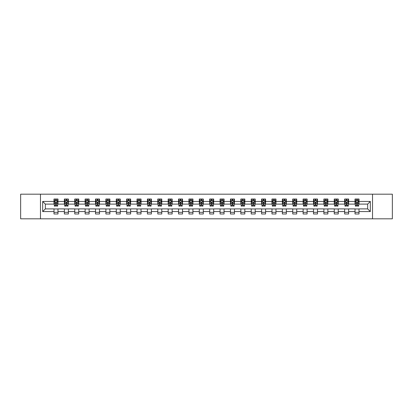 <?xml version="1.0" encoding="UTF-8"?>
<svg xmlns="http://www.w3.org/2000/svg" width="413" height="413" viewBox="0 0 413 413"><rect width="100%" height="100%" fill="white"/><g stroke="black" fill="none" stroke-linecap="round" stroke-linejoin="round"><path stroke-width="0.62" d="M372.521 218.813L392.35 218.813L392.35 194.187L372.521 194.187L372.521 218.813L40.479 218.813L40.479 194.187L20.65 194.187L20.65 218.813L40.479 218.813M372.521 194.187L40.479 194.187M359.011 201.441L359.011 199.014L355.02 199.014L355.02 201.441L348.634 201.441L348.634 199.014L344.638 199.014L344.638 201.441L338.252 201.441L338.252 199.014L334.262 199.014L334.262 201.441L327.87 201.441L327.87 199.014L323.88 199.014L323.88 201.441L317.489 201.441L317.489 199.014L313.498 199.014L313.498 201.441L307.112 201.441L307.112 199.014L303.116 199.014L303.116 201.441L296.73 201.441L296.73 199.014L292.74 199.014L292.74 201.441L286.348 201.441L286.348 199.014L282.358 199.014L282.358 201.441L275.967 201.441L275.967 199.014L271.976 199.014L271.976 201.441L265.59 201.441L265.59 199.014L261.594 199.014L261.594 201.441L255.208 201.441L255.208 199.014L251.218 199.014L251.218 201.441L244.826 201.441L244.826 199.014L240.836 199.014L240.836 201.441L234.45 201.441L234.45 199.014L230.454 199.014L230.454 201.441L224.068 201.441L224.068 199.014L220.072 199.014L220.072 201.441L213.686 201.441L213.686 199.014L209.696 199.014L209.696 201.441L203.304 201.441L203.304 199.014L199.314 199.014L199.314 201.441L192.928 201.441L192.928 199.014L188.932 199.014L188.932 201.441L182.546 201.441L182.546 199.014L178.55 199.014L178.55 201.441L172.164 201.441L172.164 199.014L168.174 199.014L168.174 201.441L161.782 201.441L161.782 199.014L157.792 199.014L157.792 201.441L151.406 201.441L151.406 199.014L147.41 199.014L147.41 201.441L141.024 201.441L141.024 199.014L137.033 199.014L137.033 201.441L130.642 201.441L130.642 199.014L126.652 199.014L126.652 201.441L120.26 201.441L120.26 199.014L116.27 199.014L116.27 201.441L109.884 201.441L109.884 199.014L105.888 199.014L105.888 201.441L99.502 201.441L99.502 199.014L95.511 199.014L95.511 201.441L89.12 201.441L89.12 199.014L85.13 199.014L85.13 201.441L78.738 201.441L78.738 199.014L74.748 199.014L74.748 201.441L68.362 201.441L68.362 199.014L64.366 199.014L64.366 201.441L57.98 201.441L57.98 199.014L53.989 199.014L53.989 201.441L42.673 201.441L42.673 211.559L45.337 208.895L53.989 208.895L53.989 213.986L57.98 213.986L57.98 208.895L64.366 208.895L64.366 213.986L68.362 213.986L68.362 208.895L74.748 208.895L74.748 213.986L78.738 213.986L78.738 208.895L85.13 208.895L85.13 213.986L89.12 213.986L89.12 208.895L95.511 208.895L95.511 213.986L99.502 213.986L99.502 208.895L105.888 208.895L105.888 213.986L109.884 213.986L109.884 208.895L116.27 208.895L116.27 213.986L120.26 213.986L120.26 208.895L126.652 208.895L126.652 213.986L130.642 213.986L130.642 208.895L137.033 208.895L137.033 213.986L141.024 213.986L141.024 208.895L147.41 208.895L147.41 213.986L151.406 213.986L151.406 208.895L157.792 208.895L157.792 213.986L161.782 213.986L161.782 208.895L168.174 208.895L168.174 213.986L172.164 213.986L172.164 208.895L178.55 208.895L178.55 213.986L182.546 213.986L182.546 208.895L188.932 208.895L188.932 213.986L192.928 213.986L192.928 208.895L199.314 208.895L199.314 213.986L203.304 213.986L203.304 208.895L209.696 208.895L209.696 213.986L213.686 213.986L213.686 208.895L220.072 208.895L220.072 213.986L224.068 213.986L224.068 208.895L230.454 208.895L230.454 213.986L234.45 213.986L234.45 208.895L240.836 208.895L240.836 213.986L244.826 213.986L244.826 208.895L251.218 208.895L251.218 213.986L255.208 213.986L255.208 208.895L261.594 208.895L261.594 213.986L265.59 213.986L265.59 208.895L271.976 208.895L271.976 213.986L275.967 213.986L275.967 208.895L282.358 208.895L282.358 213.986L286.348 213.986L286.348 208.895L292.74 208.895L292.74 213.986L296.73 213.986L296.73 208.895L303.116 208.895L303.116 213.986L307.112 213.986L307.112 208.895L313.498 208.895L313.498 213.986L317.489 213.986L317.489 208.895L323.88 208.895L323.88 213.986L327.87 213.986L327.87 208.895L334.262 208.895L334.262 213.986L338.252 213.986L338.252 208.895L344.638 208.895L344.638 213.986L348.634 213.986L348.634 208.895L355.02 208.895L355.02 213.986L359.011 213.986L359.011 208.895L367.663 208.895L367.663 204.105L359.011 204.105L359.011 201.441L370.327 201.441L370.327 211.559L359.011 211.559M355.02 211.559L348.634 211.559M344.638 211.559L338.252 211.559M334.262 211.559L327.87 211.559M323.88 211.559L317.489 211.559M313.498 211.559L307.112 211.559M303.116 211.559L296.73 211.559M292.74 211.559L286.348 211.559M282.358 211.559L275.967 211.559M271.976 211.559L265.59 211.559M261.594 211.559L255.208 211.559M251.218 211.559L244.826 211.559M240.836 211.559L234.45 211.559M230.454 211.559L224.068 211.559M220.072 211.559L213.686 211.559M209.696 211.559L203.304 211.559M199.314 211.559L192.928 211.559M188.932 211.559L182.546 211.559M178.55 211.559L172.164 211.559M168.174 211.559L161.782 211.559M157.792 211.559L151.406 211.559M147.41 211.559L141.024 211.559M137.033 211.559L130.642 211.559M126.652 211.559L120.26 211.559M116.27 211.559L109.884 211.559M105.888 211.559L99.502 211.559M95.511 211.559L89.12 211.559M85.13 211.559L78.738 211.559M74.748 211.559L68.362 211.559M64.366 211.559L57.98 211.559M53.989 211.559L42.673 211.559M355.02 201.441L355.02 204.105L348.634 204.105L348.634 201.441M344.638 201.441L344.638 204.105L338.252 204.105L338.252 201.441M334.262 201.441L334.262 204.105L327.87 204.105L327.87 201.441M323.88 201.441L323.88 204.105L317.489 204.105L317.489 201.441M313.498 201.441L313.498 204.105L307.112 204.105L307.112 201.441M303.116 201.441L303.116 204.105L296.73 204.105L296.73 201.441M292.74 201.441L292.74 204.105L286.348 204.105L286.348 201.441M282.358 201.441L282.358 204.105L275.967 204.105L275.967 201.441M271.976 201.441L271.976 204.105L265.59 204.105L265.59 201.441M261.594 201.441L261.594 204.105L255.208 204.105L255.208 201.441M251.218 201.441L251.218 204.105L244.826 204.105L244.826 201.441M240.836 201.441L240.836 204.105L234.45 204.105L234.45 201.441M230.454 201.441L230.454 204.105L224.068 204.105L224.068 201.441M220.072 201.441L220.072 204.105L213.686 204.105L213.686 201.441M209.696 201.441L209.696 204.105L203.304 204.105L203.304 201.441M199.314 201.441L199.314 204.105L192.928 204.105L192.928 201.441M188.932 201.441L188.932 204.105L182.546 204.105L182.546 201.441M178.55 201.441L178.55 204.105L172.164 204.105L172.164 201.441M168.174 201.441L168.174 204.105L161.782 204.105L161.782 201.441M157.792 201.441L157.792 204.105L151.406 204.105L151.406 201.441M147.41 201.441L147.41 204.105L141.024 204.105L141.024 201.441M137.033 201.441L137.033 204.105L130.642 204.105L130.642 201.441M126.652 201.441L126.652 204.105L120.26 204.105L120.26 201.441M116.27 201.441L116.27 204.105L109.884 204.105L109.884 201.441M105.888 201.441L105.888 204.105L99.502 204.105L99.502 201.441M95.511 201.441L95.511 204.105L89.12 204.105L89.12 201.441M85.13 201.441L85.13 204.105L78.738 204.105L78.738 201.441M74.748 201.441L74.748 204.105L68.362 204.105L68.362 201.441M64.366 201.441L64.366 204.105L57.98 204.105L57.98 201.441M53.989 201.441L53.989 204.105L45.337 204.105L42.673 201.441M45.337 204.105L45.337 208.895M370.327 211.559L367.663 208.895M367.663 204.105L370.327 201.441M53.989 200.677L54.32 200.677M55.585 200.677L56.385 200.677M57.644 200.677L57.98 200.677M53.989 204.037L54.32 204.037M55.585 204.037L56.385 204.037M57.644 204.037L57.98 204.037M53.989 208.963L57.98 208.963M53.989 212.323L57.98 212.323M64.366 208.963L68.362 208.963M64.366 212.323L68.362 212.323M64.366 200.677L64.702 200.677M65.966 200.677L66.761 200.677M68.026 200.677L68.362 200.677M64.366 204.037L64.702 204.037M65.966 204.037L66.761 204.037M68.026 204.037L68.362 204.037M74.748 208.963L78.738 208.963M74.748 212.323L78.738 212.323M74.748 200.677L75.083 200.677M76.343 200.677L77.143 200.677M78.408 200.677L78.738 200.677M74.748 204.037L75.083 204.037M76.343 204.037L77.143 204.037M78.408 204.037L78.738 204.037M85.13 208.963L89.12 208.963M85.13 212.323L89.12 212.323M85.13 200.677L85.46 200.677M86.725 200.677L87.525 200.677M88.79 200.677L89.12 200.677M85.13 204.037L85.46 204.037M86.725 204.037L87.525 204.037M88.79 204.037L89.12 204.037M95.511 208.963L99.502 208.963M95.511 212.323L99.502 212.323M95.511 200.677L95.842 200.677M97.107 200.677L97.907 200.677M99.166 200.677L99.502 200.677M95.511 204.037L95.842 204.037M97.107 204.037L97.907 204.037M99.166 204.037L99.502 204.037M105.888 208.963L109.884 208.963M105.888 212.323L109.884 212.323M105.888 200.677L106.224 200.677M107.488 200.677L108.283 200.677M109.548 200.677L109.884 200.677M105.888 204.037L106.224 204.037M107.488 204.037L108.283 204.037M109.548 204.037L109.884 204.037M116.27 208.963L120.26 208.963M116.27 212.323L120.26 212.323M116.27 200.677L116.6 200.677M117.865 200.677L118.665 200.677M119.93 200.677L120.26 200.677M116.27 204.037L116.6 204.037M117.865 204.037L118.665 204.037M119.93 204.037L120.26 204.037M126.652 208.963L130.642 208.963M126.652 212.323L130.642 212.323M126.652 200.677L126.982 200.677M128.247 200.677L129.047 200.677M130.312 200.677L130.642 200.677M126.652 204.037L126.982 204.037M128.247 204.037L129.047 204.037M130.312 204.037L130.642 204.037M137.033 208.963L141.024 208.963M137.033 212.323L141.024 212.323M137.033 200.677L137.364 200.677M138.629 200.677L139.429 200.677M140.688 200.677L141.024 200.677M137.033 204.037L137.364 204.037M138.629 204.037L139.429 204.037M140.688 204.037L141.024 204.037M147.41 208.963L151.406 208.963M147.41 212.323L151.406 212.323M147.41 200.677L147.746 200.677M149.01 200.677L149.805 200.677M151.07 200.677L151.406 200.677M147.41 204.037L147.746 204.037M149.01 204.037L149.805 204.037M151.07 204.037L151.406 204.037M157.792 208.963L161.782 208.963M157.792 212.323L161.782 212.323M157.792 200.677L158.122 200.677M159.387 200.677L160.187 200.677M161.452 200.677L161.782 200.677M157.792 204.037L158.122 204.037M159.387 204.037L160.187 204.037M161.452 204.037L161.782 204.037M168.174 208.963L172.164 208.963M168.174 212.323L172.164 212.323M168.174 200.677L168.504 200.677M169.769 200.677L170.569 200.677M171.834 200.677L172.164 200.677M168.174 204.037L168.504 204.037M169.769 204.037L170.569 204.037M171.834 204.037L172.164 204.037M178.55 208.963L182.546 208.963M178.55 212.323L182.546 212.323M178.55 200.677L178.886 200.677M180.151 200.677L180.946 200.677M182.21 200.677L182.546 200.677M178.55 204.037L178.886 204.037M180.151 204.037L180.946 204.037M182.21 204.037L182.546 204.037M188.932 208.963L192.928 208.963M188.932 212.323L192.928 212.323M188.932 200.677L189.268 200.677M190.532 200.677L191.327 200.677M192.592 200.677L192.928 200.677M188.932 204.037L189.268 204.037M190.532 204.037L191.327 204.037M192.592 204.037L192.928 204.037M199.314 208.963L203.304 208.963M199.314 212.323L203.304 212.323M199.314 200.677L199.644 200.677M200.909 200.677L201.709 200.677M202.974 200.677L203.304 200.677M199.314 204.037L199.644 204.037M200.909 204.037L201.709 204.037M202.974 204.037L203.304 204.037M209.696 208.963L213.686 208.963M209.696 212.323L213.686 212.323M209.696 200.677L210.026 200.677M211.291 200.677L212.091 200.677M213.356 200.677L213.686 200.677M209.696 204.037L210.026 204.037M211.291 204.037L212.091 204.037M213.356 204.037L213.686 204.037M220.072 208.963L224.068 208.963M220.072 212.323L224.068 212.323M220.072 200.677L220.408 200.677M221.673 200.677L222.468 200.677M223.732 200.677L224.068 200.677M220.072 204.037L220.408 204.037M221.673 204.037L222.468 204.037M223.732 204.037L224.068 204.037M230.454 208.963L234.45 208.963M230.454 212.323L234.45 212.323M230.454 200.677L230.79 200.677M232.054 200.677L232.849 200.677M234.114 200.677L234.45 200.677M230.454 204.037L230.79 204.037M232.054 204.037L232.849 204.037M234.114 204.037L234.45 204.037M240.836 208.963L244.826 208.963M240.836 212.323L244.826 212.323M240.836 200.677L241.166 200.677M242.431 200.677L243.231 200.677M244.496 200.677L244.826 200.677M240.836 204.037L241.166 204.037M242.431 204.037L243.231 204.037M244.496 204.037L244.826 204.037M251.218 208.963L255.208 208.963M251.218 212.323L255.208 212.323M251.218 200.677L251.548 200.677M252.813 200.677L253.613 200.677M254.878 200.677L255.208 200.677M251.218 204.037L251.548 204.037M252.813 204.037L253.613 204.037M254.878 204.037L255.208 204.037M261.594 208.963L265.59 208.963M261.594 212.323L265.59 212.323M261.594 200.677L261.93 200.677M263.195 200.677L263.99 200.677M265.254 200.677L265.59 200.677M261.594 204.037L261.93 204.037M263.195 204.037L263.99 204.037M265.254 204.037L265.59 204.037M271.976 208.963L275.967 208.963M271.976 212.323L275.967 212.323M271.976 200.677L272.312 200.677M273.571 200.677L274.371 200.677M275.636 200.677L275.967 200.677M271.976 204.037L272.312 204.037M273.571 204.037L274.371 204.037M275.636 204.037L275.967 204.037M282.358 208.963L286.348 208.963M282.358 212.323L286.348 212.323M282.358 200.677L282.688 200.677M283.953 200.677L284.753 200.677M286.018 200.677L286.348 200.677M282.358 204.037L282.688 204.037M283.953 204.037L284.753 204.037M286.018 204.037L286.348 204.037M292.74 208.963L296.73 208.963M292.74 212.323L296.73 212.323M292.74 200.677L293.07 200.677M294.335 200.677L295.135 200.677M296.4 200.677L296.73 200.677M292.74 204.037L293.07 204.037M294.335 204.037L295.135 204.037M296.4 204.037L296.73 204.037M303.116 208.963L307.112 208.963M303.116 212.323L307.112 212.323M303.116 200.677L303.452 200.677M304.717 200.677L305.512 200.677M306.776 200.677L307.112 200.677M303.116 204.037L303.452 204.037M304.717 204.037L305.512 204.037M306.776 204.037L307.112 204.037M313.498 208.963L317.489 208.963M313.498 212.323L317.489 212.323M313.498 200.677L313.834 200.677M315.093 200.677L315.893 200.677M317.158 200.677L317.489 200.677M313.498 204.037L313.834 204.037M315.093 204.037L315.893 204.037M317.158 204.037L317.489 204.037M323.88 208.963L327.87 208.963M323.88 212.323L327.87 212.323M323.88 200.677L324.21 200.677M325.475 200.677L326.275 200.677M327.54 200.677L327.87 200.677M323.88 204.037L324.21 204.037M325.475 204.037L326.275 204.037M327.54 204.037L327.87 204.037M334.262 208.963L338.252 208.963M334.262 212.323L338.252 212.323M334.262 200.677L334.592 200.677M335.857 200.677L336.657 200.677M337.917 200.677L338.252 200.677M334.262 204.037L334.592 204.037M335.857 204.037L336.657 204.037M337.917 204.037L338.252 204.037M344.638 208.963L348.634 208.963M344.638 212.323L348.634 212.323M344.638 200.677L344.974 200.677M346.239 200.677L347.034 200.677M348.298 200.677L348.634 200.677M344.638 204.037L344.974 204.037M346.239 204.037L347.034 204.037M348.298 204.037L348.634 204.037M355.02 208.963L359.011 208.963M355.02 212.323L359.011 212.323M355.02 200.677L355.356 200.677M356.615 200.677L357.415 200.677M358.68 200.677L359.011 200.677M355.02 204.037L355.356 204.037M356.615 204.037L357.415 204.037M358.68 204.037L359.011 204.037M56.385 199.882L55.585 199.882M57.644 205.266L56.385 205.266L56.385 206.102L57.644 206.102L57.644 202.04L56.984 200.713L54.986 200.713L54.32 202.04L54.32 206.102L55.585 206.102L55.585 205.266L54.32 205.266M54.32 202.04L54.32 199.014M57.644 202.04L57.644 199.014M55.585 200.713L55.585 199.014M56.385 199.014L56.385 200.713M56.385 205.266L56.385 202.54L55.585 202.54L55.585 205.266M66.761 199.882L65.966 199.882M68.026 205.266L66.761 205.266L66.761 206.102L68.026 206.102L68.026 202.04L67.36 200.713L65.368 200.713L64.702 202.04L64.702 206.102L65.966 206.102L65.966 205.266L64.702 205.266M64.702 202.04L64.702 199.014M68.026 202.04L68.026 199.014M65.966 200.713L65.966 199.014M66.761 199.014L66.761 200.713M66.761 205.266L66.761 202.54L65.966 202.54L65.966 205.266M77.143 199.882L76.343 199.882M78.408 205.266L77.143 205.266L77.143 206.102L78.408 206.102L78.408 202.04L77.742 200.713L75.744 200.713L75.083 202.04L75.083 206.102L76.343 206.102L76.343 205.266L75.083 205.266M75.083 202.04L75.083 199.014M78.408 202.04L78.408 199.014M76.343 200.713L76.343 199.014M77.143 199.014L77.143 200.713M77.143 205.266L77.143 202.54L76.343 202.54L76.343 205.266M87.525 199.882L86.725 199.882M88.79 205.266L87.525 205.266L87.525 206.102L88.79 206.102L88.79 202.04L88.124 200.713L86.126 200.713L85.46 202.04L85.46 206.102L86.725 206.102L86.725 205.266L85.46 205.266M85.46 202.04L85.46 199.014M88.79 202.04L88.79 199.014M86.725 200.713L86.725 199.014M87.525 199.014L87.525 200.713M87.525 205.266L87.525 202.54L86.725 202.54L86.725 205.266M97.907 199.882L97.107 199.882M99.166 205.266L97.907 205.266L97.907 206.102L99.166 206.102L99.166 202.04L98.506 200.713L96.508 200.713L95.842 202.04L95.842 206.102L97.107 206.102L97.107 205.266L95.842 205.266M95.842 202.04L95.842 199.014M99.166 202.04L99.166 199.014M97.107 200.713L97.107 199.014M97.907 199.014L97.907 200.713M97.907 205.266L97.907 202.54L97.107 202.54L97.107 205.266M108.283 199.882L107.488 199.882M109.548 205.266L108.283 205.266L108.283 206.102L109.548 206.102L109.548 202.04L108.882 200.713L106.89 200.713L106.224 202.04L106.224 206.102L107.488 206.102L107.488 205.266L106.224 205.266M106.224 202.04L106.224 199.014M109.548 202.04L109.548 199.014M107.488 200.713L107.488 199.014M108.283 199.014L108.283 200.713M108.283 205.266L108.283 202.54L107.488 202.54L107.488 205.266M118.665 199.882L117.865 199.882M119.93 205.266L118.665 205.266L118.665 206.102L119.93 206.102L119.93 202.04L119.264 200.713L117.266 200.713L116.6 202.04L116.6 206.102L117.865 206.102L117.865 205.266L116.6 205.266M116.6 202.04L116.6 199.014M119.93 202.04L119.93 199.014M117.865 200.713L117.865 199.014M118.665 199.014L118.665 200.713M118.665 205.266L118.665 202.54L117.865 202.54L117.865 205.266M129.047 199.882L128.247 199.882M130.312 205.266L129.047 205.266L129.047 206.102L130.312 206.102L130.312 202.04L129.646 200.713L127.648 200.713L126.982 202.04L126.982 206.102L128.247 206.102L128.247 205.266L126.982 205.266M126.982 202.04L126.982 199.014M130.312 202.04L130.312 199.014M128.247 200.713L128.247 199.014M129.047 199.014L129.047 200.713M129.047 205.266L129.047 202.54L128.247 202.54L128.247 205.266M139.429 199.882L138.629 199.882M140.688 205.266L139.429 205.266L139.429 206.102L140.688 206.102L140.688 202.04L140.028 200.713L138.03 200.713L137.364 202.04L137.364 206.102L138.629 206.102L138.629 205.266L137.364 205.266M137.364 202.04L137.364 199.014M140.688 202.04L140.688 199.014M138.629 200.713L138.629 199.014M139.429 199.014L139.429 200.713M139.429 205.266L139.429 202.54L138.629 202.54L138.629 205.266M149.805 199.882L149.01 199.882M151.07 205.266L149.805 205.266L149.805 206.102L151.07 206.102L151.07 202.04L150.404 200.713L148.412 200.713L147.746 202.04L147.746 206.102L149.01 206.102L149.01 205.266L147.746 205.266M147.746 202.04L147.746 199.014M151.07 202.04L151.07 199.014M149.01 200.713L149.01 199.014M149.805 199.014L149.805 200.713M149.805 205.266L149.805 202.54L149.01 202.54L149.01 205.266M160.187 199.882L159.387 199.882M161.452 205.266L160.187 205.266L160.187 206.102L161.452 206.102L161.452 202.04L160.786 200.713L158.788 200.713L158.122 202.04L158.122 206.102L159.387 206.102L159.387 205.266L158.122 205.266M158.122 202.04L158.122 199.014M161.452 202.04L161.452 199.014M159.387 200.713L159.387 199.014M160.187 199.014L160.187 200.713M160.187 205.266L160.187 202.54L159.387 202.54L159.387 205.266M170.569 199.882L169.769 199.882M171.834 205.266L170.569 205.266L170.569 206.102L171.834 206.102L171.834 202.04L171.168 200.713L169.17 200.713L168.504 202.04L168.504 206.102L169.769 206.102L169.769 205.266L168.504 205.266M168.504 202.04L168.504 199.014M171.834 202.04L171.834 199.014M169.769 200.713L169.769 199.014M170.569 199.014L170.569 200.713M170.569 205.266L170.569 202.54L169.769 202.54L169.769 205.266M180.946 199.882L180.151 199.882M182.21 205.266L180.946 205.266L180.946 206.102L182.21 206.102L182.21 202.04L181.544 200.713L179.552 200.713L178.886 202.04L178.886 206.102L180.151 206.102L180.151 205.266L178.886 205.266M178.886 202.04L178.886 199.014M182.21 202.04L182.21 199.014M180.151 200.713L180.151 199.014M180.946 199.014L180.946 200.713M180.946 205.266L180.946 202.54L180.151 202.54L180.151 205.266M191.327 199.882L190.532 199.882M192.592 205.266L191.327 205.266L191.327 206.102L192.592 206.102L192.592 202.04L191.926 200.713L189.934 200.713L189.268 202.04L189.268 206.102L190.532 206.102L190.532 205.266L189.268 205.266M189.268 202.04L189.268 199.014M192.592 202.04L192.592 199.014M190.532 200.713L190.532 199.014M191.327 199.014L191.327 200.713M191.327 205.266L191.327 202.54L190.532 202.54L190.532 205.266M201.709 199.882L200.909 199.882M202.974 205.266L201.709 205.266L201.709 206.102L202.974 206.102L202.974 202.04L202.308 200.713L200.31 200.713L199.644 202.04L199.644 206.102L200.909 206.102L200.909 205.266L199.644 205.266M199.644 202.04L199.644 199.014M202.974 202.04L202.974 199.014M200.909 200.713L200.909 199.014M201.709 199.014L201.709 200.713M201.709 205.266L201.709 202.54L200.909 202.54L200.909 205.266M212.091 199.882L211.291 199.882M213.356 205.266L212.091 205.266L212.091 206.102L213.356 206.102L213.356 202.04L212.69 200.713L210.692 200.713L210.026 202.04L210.026 206.102L211.291 206.102L211.291 205.266L210.026 205.266M210.026 202.04L210.026 199.014M213.356 202.04L213.356 199.014M211.291 200.713L211.291 199.014M212.091 199.014L212.091 200.713M212.091 205.266L212.091 202.54L211.291 202.54L211.291 205.266M222.468 199.882L221.673 199.882M223.732 205.266L222.468 205.266L222.468 206.102L223.732 206.102L223.732 202.04L223.066 200.713L221.074 200.713L220.408 202.04L220.408 206.102L221.673 206.102L221.673 205.266L220.408 205.266M220.408 202.04L220.408 199.014M223.732 202.04L223.732 199.014M221.673 200.713L221.673 199.014M222.468 199.014L222.468 200.713M222.468 205.266L222.468 202.54L221.673 202.54L221.673 205.266M232.849 199.882L232.054 199.882M234.114 205.266L232.849 205.266L232.849 206.102L234.114 206.102L234.114 202.04L233.448 200.713L231.456 200.713L230.79 202.04L230.79 206.102L232.054 206.102L232.054 205.266L230.79 205.266M230.79 202.04L230.79 199.014M234.114 202.04L234.114 199.014M232.054 200.713L232.054 199.014M232.849 199.014L232.849 200.713M232.849 205.266L232.849 202.54L232.054 202.54L232.054 205.266M243.231 199.882L242.431 199.882M244.496 205.266L243.231 205.266L243.231 206.102L244.496 206.102L244.496 202.04L243.83 200.713L241.832 200.713L241.166 202.04L241.166 206.102L242.431 206.102L242.431 205.266L241.166 205.266M241.166 202.04L241.166 199.014M244.496 202.04L244.496 199.014M242.431 200.713L242.431 199.014M243.231 199.014L243.231 200.713M243.231 205.266L243.231 202.54L242.431 202.54L242.431 205.266M253.613 199.882L252.813 199.882M254.878 205.266L253.613 205.266L253.613 206.102L254.878 206.102L254.878 202.04L254.212 200.713L252.214 200.713L251.548 202.04L251.548 206.102L252.813 206.102L252.813 205.266L251.548 205.266M251.548 202.04L251.548 199.014M254.878 202.04L254.878 199.014M252.813 200.713L252.813 199.014M253.613 199.014L253.613 200.713M253.613 205.266L253.613 202.54L252.813 202.54L252.813 205.266M263.99 199.882L263.195 199.882M265.254 205.266L263.99 205.266L263.99 206.102L265.254 206.102L265.254 202.04L264.588 200.713L262.596 200.713L261.93 202.04L261.93 206.102L263.195 206.102L263.195 205.266L261.93 205.266M261.93 202.04L261.93 199.014M265.254 202.04L265.254 199.014M263.195 200.713L263.195 199.014M263.99 199.014L263.99 200.713M263.99 205.266L263.99 202.54L263.195 202.54L263.195 205.266M274.371 199.882L273.571 199.882M275.636 205.266L274.371 205.266L274.371 206.102L275.636 206.102L275.636 202.04L274.97 200.713L272.972 200.713L272.312 202.04L272.312 206.102L273.571 206.102L273.571 205.266L272.312 205.266M272.312 202.04L272.312 199.014M275.636 202.04L275.636 199.014M273.571 200.713L273.571 199.014M274.371 199.014L274.371 200.713M274.371 205.266L274.371 202.54L273.571 202.54L273.571 205.266M284.753 199.882L283.953 199.882M286.018 205.266L284.753 205.266L284.753 206.102L286.018 206.102L286.018 202.04L285.352 200.713L283.354 200.713L282.688 202.04L282.688 206.102L283.953 206.102L283.953 205.266L282.688 205.266M282.688 202.04L282.688 199.014M286.018 202.04L286.018 199.014M283.953 200.713L283.953 199.014M284.753 199.014L284.753 200.713M284.753 205.266L284.753 202.54L283.953 202.54L283.953 205.266M295.135 199.882L294.335 199.882M296.4 205.266L295.135 205.266L295.135 206.102L296.4 206.102L296.4 202.04L295.734 200.713L293.736 200.713L293.07 202.04L293.07 206.102L294.335 206.102L294.335 205.266L293.07 205.266M293.07 202.04L293.07 199.014M296.4 202.04L296.4 199.014M294.335 200.713L294.335 199.014M295.135 199.014L295.135 200.713M295.135 205.266L295.135 202.54L294.335 202.54L294.335 205.266M305.512 199.882L304.717 199.882M306.776 205.266L305.512 205.266L305.512 206.102L306.776 206.102L306.776 202.04L306.11 200.713L304.118 200.713L303.452 202.04L303.452 206.102L304.717 206.102L304.717 205.266L303.452 205.266M303.452 202.04L303.452 199.014M306.776 202.04L306.776 199.014M304.717 200.713L304.717 199.014M305.512 199.014L305.512 200.713M305.512 205.266L305.512 202.54L304.717 202.54L304.717 205.266M315.893 199.882L315.093 199.882M317.158 205.266L315.893 205.266L315.893 206.102L317.158 206.102L317.158 202.04L316.492 200.713L314.494 200.713L313.834 202.04L313.834 206.102L315.093 206.102L315.093 205.266L313.834 205.266M313.834 202.04L313.834 199.014M317.158 202.04L317.158 199.014M315.093 200.713L315.093 199.014M315.893 199.014L315.893 200.713M315.893 205.266L315.893 202.54L315.093 202.54L315.093 205.266M326.275 199.882L325.475 199.882M327.54 205.266L326.275 205.266L326.275 206.102L327.54 206.102L327.54 202.04L326.874 200.713L324.876 200.713L324.21 202.04L324.21 206.102L325.475 206.102L325.475 205.266L324.21 205.266M324.21 202.04L324.21 199.014M327.54 202.04L327.54 199.014M325.475 200.713L325.475 199.014M326.275 199.014L326.275 200.713M326.275 205.266L326.275 202.54L325.475 202.54L325.475 205.266M336.657 199.882L335.857 199.882M337.917 205.266L336.657 205.266L336.657 206.102L337.917 206.102L337.917 202.04L337.256 200.713L335.258 200.713L334.592 202.04L334.592 206.102L335.857 206.102L335.857 205.266L334.592 205.266M334.592 202.04L334.592 199.014M337.917 202.04L337.917 199.014M335.857 200.713L335.857 199.014M336.657 199.014L336.657 200.713M336.657 205.266L336.657 202.54L335.857 202.54L335.857 205.266M347.034 199.882L346.239 199.882M348.298 205.266L347.034 205.266L347.034 206.102L348.298 206.102L348.298 202.04L347.632 200.713L345.64 200.713L344.974 202.04L344.974 206.102L346.239 206.102L346.239 205.266L344.974 205.266M344.974 202.04L344.974 199.014M348.298 202.04L348.298 199.014M346.239 200.713L346.239 199.014M347.034 199.014L347.034 200.713M347.034 205.266L347.034 202.54L346.239 202.54L346.239 205.266M357.415 199.882L356.615 199.882M358.68 205.266L357.415 205.266L357.415 206.102L358.68 206.102L358.68 202.04L358.014 200.713L356.016 200.713L355.356 202.04L355.356 206.102L356.615 206.102L356.615 205.266L355.356 205.266M355.356 202.04L355.356 199.014M358.68 202.04L358.68 199.014M356.615 200.713L356.615 199.014M357.415 199.014L357.415 200.713M357.415 205.266L357.415 202.54L356.615 202.54L356.615 205.266M57.629 202.009L54.335 202.009M54.32 200.79L54.944 200.79M57.02 200.79L57.644 200.79M55.585 203.485L54.32 203.485M57.644 203.485L56.385 203.485M56.385 200.305L55.585 200.305M68.011 202.009L64.717 202.009M64.702 200.79L65.326 200.79M67.402 200.79L68.026 200.79M65.966 203.485L64.702 203.485M68.026 203.485L66.761 203.485M66.761 200.305L65.966 200.305M78.393 202.009L75.099 202.009M75.083 200.79L75.708 200.79M77.783 200.79L78.408 200.79M76.343 203.485L75.083 203.485M78.408 203.485L77.143 203.485M77.143 200.305L76.343 200.305M88.769 202.009L85.476 202.009M85.46 200.79L86.085 200.79M88.165 200.79L88.79 200.79M86.725 203.485L85.46 203.485M88.79 203.485L87.525 203.485M87.525 200.305L86.725 200.305M99.151 202.009L95.857 202.009M95.842 200.79L96.466 200.79M98.542 200.79L99.166 200.79M97.107 203.485L95.842 203.485M99.166 203.485L97.907 203.485M97.907 200.305L97.107 200.305M109.533 202.009L106.239 202.009M106.224 200.79L106.848 200.79M108.924 200.79L109.548 200.79M107.488 203.485L106.224 203.485M109.548 203.485L108.283 203.485M108.283 200.305L107.488 200.305M119.915 202.009L116.621 202.009M116.6 200.79L117.23 200.79M119.305 200.79L119.93 200.79M117.865 203.485L116.6 203.485M119.93 203.485L118.665 203.485M118.665 200.305L117.865 200.305M130.291 202.009L126.998 202.009M126.982 200.79L127.607 200.79M129.687 200.79L130.312 200.79M128.247 203.485L126.982 203.485M130.312 203.485L129.047 203.485M129.047 200.305L128.247 200.305M140.673 202.009L137.379 202.009M137.364 200.79L137.988 200.79M140.064 200.79L140.688 200.79M138.629 203.485L137.364 203.485M140.688 203.485L139.429 203.485M139.429 200.305L138.629 200.305M151.055 202.009L147.761 202.009M147.746 200.79L148.37 200.79M150.446 200.79L151.07 200.79M149.01 203.485L147.746 203.485M151.07 203.485L149.805 203.485M149.805 200.305L149.01 200.305M161.437 202.009L158.143 202.009M158.122 200.79L158.752 200.79M160.827 200.79L161.452 200.79M159.387 203.485L158.122 203.485M161.452 203.485L160.187 203.485M160.187 200.305L159.387 200.305M171.813 202.009L168.519 202.009M168.504 200.79L169.129 200.79M171.204 200.79L171.834 200.79M169.769 203.485L168.504 203.485M171.834 203.485L170.569 203.485M170.569 200.305L169.769 200.305M182.195 202.009L178.901 202.009M178.886 200.79L179.51 200.79M181.586 200.79L182.21 200.79M180.151 203.485L178.886 203.485M182.21 203.485L180.946 203.485M180.946 200.305L180.151 200.305M192.577 202.009L189.283 202.009M189.268 200.79L189.892 200.79M191.968 200.79L192.592 200.79M190.532 203.485L189.268 203.485M192.592 203.485L191.327 203.485M191.327 200.305L190.532 200.305M202.959 202.009L199.665 202.009M199.644 200.79L200.274 200.79M202.349 200.79L202.974 200.79M200.909 203.485L199.644 203.485M202.974 203.485L201.709 203.485M201.709 200.305L200.909 200.305M213.335 202.009L210.041 202.009M210.026 200.79L210.651 200.79M212.726 200.79L213.356 200.79M211.291 203.485L210.026 203.485M213.356 203.485L212.091 203.485M212.091 200.305L211.291 200.305M223.717 202.009L220.423 202.009M220.408 200.79L221.032 200.79M223.108 200.79L223.732 200.79M221.673 203.485L220.408 203.485M223.732 203.485L222.468 203.485M222.468 200.305L221.673 200.305M234.099 202.009L230.805 202.009M230.79 200.79L231.414 200.79M233.49 200.79L234.114 200.79M232.054 203.485L230.79 203.485M234.114 203.485L232.849 203.485M232.849 200.305L232.054 200.305M244.481 202.009L241.187 202.009M241.166 200.79L241.796 200.79M243.871 200.79L244.496 200.79M242.431 203.485L241.166 203.485M244.496 203.485L243.231 203.485M243.231 200.305L242.431 200.305M254.857 202.009L251.563 202.009M251.548 200.79L252.173 200.79M254.248 200.79L254.878 200.79M252.813 203.485L251.548 203.485M254.878 203.485L253.613 203.485M253.613 200.305L252.813 200.305M265.239 202.009L261.945 202.009M261.93 200.79L262.554 200.79M264.63 200.79L265.254 200.79M263.195 203.485L261.93 203.485M265.254 203.485L263.99 203.485M263.99 200.305L263.195 200.305M275.621 202.009L272.327 202.009M272.312 200.79L272.936 200.79M275.012 200.79L275.636 200.79M273.571 203.485L272.312 203.485M275.636 203.485L274.371 203.485M274.371 200.305L273.571 200.305M286.002 202.009L282.709 202.009M282.688 200.79L283.313 200.79M285.393 200.79L286.018 200.79M283.953 203.485L282.688 203.485M286.018 203.485L284.753 203.485M284.753 200.305L283.953 200.305M296.379 202.009L293.085 202.009M293.07 200.79L293.695 200.79M295.77 200.79L296.4 200.79M294.335 203.485L293.07 203.485M296.4 203.485L295.135 203.485M295.135 200.305L294.335 200.305M306.761 202.009L303.467 202.009M303.452 200.79L304.076 200.79M306.152 200.79L306.776 200.79M304.717 203.485L303.452 203.485M306.776 203.485L305.512 203.485M305.512 200.305L304.717 200.305M317.143 202.009L313.849 202.009M313.834 200.79L314.458 200.79M316.534 200.79L317.158 200.79M315.093 203.485L313.834 203.485M317.158 203.485L315.893 203.485M315.893 200.305L315.093 200.305M327.524 202.009L324.231 202.009M324.21 200.79L324.835 200.79M326.915 200.79L327.54 200.79M325.475 203.485L324.21 203.485M327.54 203.485L326.275 203.485M326.275 200.305L325.475 200.305M337.901 202.009L334.607 202.009M334.592 200.79L335.217 200.79M337.292 200.79L337.917 200.79M335.857 203.485L334.592 203.485M337.917 203.485L336.657 203.485M336.657 200.305L335.857 200.305M348.283 202.009L344.989 202.009M344.974 200.79L345.598 200.79M347.674 200.79L348.298 200.79M346.239 203.485L344.974 203.485M348.298 203.485L347.034 203.485M347.034 200.305L346.239 200.305M358.665 202.009L355.371 202.009M355.356 200.79L355.98 200.79M358.056 200.79L358.68 200.79M356.615 203.485L355.356 203.485M358.68 203.485L357.415 203.485M357.415 200.305L356.615 200.305"/></g></svg>

